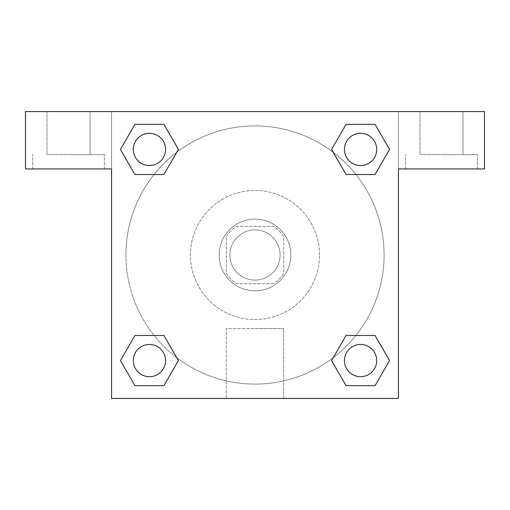 <?xml version="1.0" encoding="UTF-8"?>
<svg xmlns="http://www.w3.org/2000/svg" width="510" height="510" viewBox="0 0 510 510"><rect width="100%" height="100%" fill="white"/><g stroke="black" fill="none" stroke-linecap="round" stroke-linejoin="round"><path stroke-width="0.38" stroke-dasharray="2.55 1.91" d="M280.105 255A25.105 25.105 0 0 0 242.448 233.261A25.105 25.105 0 0 0 242.448 276.739A25.105 25.105 0 0 0 280.105 255A25.105 25.105 0 0 0 242.448 233.261A25.105 25.105 0 0 0 242.448 276.739A25.105 25.105 0 0 0 280.105 255M273.398 283.688L236.602 283.688A34.081 34.081 0 0 1 226.312 273.398L226.312 236.602A34.081 34.081 0 0 1 236.602 226.312L273.398 226.312A34.081 34.081 0 0 1 283.688 236.602L283.688 273.398A34.081 34.081 0 0 1 273.398 283.688L236.602 283.688A34.081 34.081 0 0 1 226.312 273.398L226.312 236.602A34.081 34.081 0 0 1 236.602 226.312L273.398 226.312A34.081 34.081 0 0 1 283.688 236.602L283.688 273.398A34.081 34.081 0 0 1 273.398 283.688M255 219.141A35.859 35.859 0 0 1 286.053 272.926A35.859 35.859 0 0 1 223.947 272.926A35.859 35.859 0 0 1 255 219.141A35.859 35.859 0 0 0 219.141 255A35.859 35.859 0 0 0 255 290.859A35.859 35.859 0 0 0 290.859 255A35.859 35.859 0 0 0 255 219.141M319.547 255A64.547 64.547 0 0 0 222.73 199.098A64.547 64.547 0 0 0 222.723 310.902A64.547 64.547 0 0 0 319.547 255A64.547 64.547 0 0 0 222.73 199.098A64.547 64.547 0 0 0 222.723 310.902A64.547 64.547 0 0 0 319.547 255M111.562 111.562L398.438 111.562L398.438 398.438L111.562 398.438L111.562 111.562L25.5 111.562L398.438 111.562L398.438 398.438L111.562 398.438L111.562 111.562L25.5 111.562L25.5 168.938L111.562 168.938L111.562 111.562L111.562 168.938L25.5 168.938L25.5 111.562L25.5 168.938L111.562 168.938L111.562 111.562L484.5 111.562L398.438 111.562L398.438 168.938L398.438 111.562L398.438 168.938L484.5 168.938L398.438 168.938L398.438 398.438L111.562 398.438L111.562 111.562M346.111 124.344L331.583 149.43L346.08 174.528L331.583 149.43L346.08 174.528L331.583 149.43L346.08 124.332L375.06 124.332L389.557 149.43L375.06 174.528L355.948 174.528M154.052 174.528L134.94 174.528L154.052 174.528L134.94 174.528L120.443 149.43L134.94 124.332L163.92 124.332L178.417 149.43L163.888 174.516M163.888 385.656L178.417 360.57L163.92 335.472L178.417 360.57L163.92 335.472L178.417 360.57L163.92 385.668L134.94 385.668L120.443 360.57L134.94 335.472L154.052 335.472M355.948 335.472L375.06 335.472L355.948 335.472L375.06 335.472L389.557 360.57L375.06 385.668L346.08 385.668L331.583 360.57L346.111 335.484M111.562 267.552L111.562 242.448L111.575 267.552M68.531 168.938L32.672 168.938L68.531 168.938M68.531 154.594L104.391 154.594L68.531 154.594M47.016 154.594L90.047 154.594L47.016 154.594L90.047 154.594L47.016 154.594L47.016 111.562L90.047 111.562L90.047 154.594L90.047 111.562L47.016 111.562L90.047 111.562L47.016 111.562L47.016 154.594M255 398.438L226.312 398.438L255 398.438M255 328.555L283.688 328.555L255 328.555M398.438 242.448L398.438 267.552L398.425 242.448M441.469 168.938L405.609 168.938L441.469 168.938M441.469 154.594L477.328 154.594L441.469 154.594M419.953 154.594L462.984 154.594L419.953 154.594L462.984 154.594L419.953 154.594L419.953 111.562L462.984 111.562L462.984 154.594L462.984 111.562L419.953 111.562L462.984 111.562L419.953 111.562L419.953 154.594M484.5 168.938L484.5 111.562L398.438 111.562L398.438 168.938L484.5 168.938L484.5 111.562L484.5 168.938M255 111.562L242.448 111.562L255 111.575M344.448 360.57A16.122 16.122 0 0 0 368.634 374.531A16.122 16.122 0 0 0 368.634 346.609A16.122 16.122 0 0 0 344.448 360.57A16.122 16.122 0 0 1 368.628 346.609A16.122 16.122 0 0 1 368.634 374.531A16.122 16.122 0 0 1 344.448 360.57M133.308 149.43A16.122 16.122 0 0 0 149.43 165.552A16.122 16.122 0 0 0 165.552 149.43A16.122 16.122 0 0 0 149.43 133.308A16.122 16.122 0 0 0 133.308 149.43M344.448 149.43A16.122 16.122 0 0 0 360.57 165.552A16.122 16.122 0 0 0 376.692 149.43A16.122 16.122 0 0 0 360.57 133.308A16.122 16.122 0 0 0 344.448 149.43M133.308 360.57A16.122 16.122 0 0 0 149.43 376.692A16.122 16.122 0 0 0 165.552 360.57A16.122 16.122 0 0 0 149.43 344.448A16.122 16.122 0 0 0 133.308 360.57M125.906 255A129.094 129.094 0 0 0 255 384.094A129.094 129.094 0 0 0 384.094 255A129.094 129.094 0 0 0 255 125.906A129.094 129.094 0 0 0 125.906 255M176.804 357.72A129.094 129.094 0 0 0 384.094 255A129.094 129.094 0 0 0 333.259 152.337M333.196 152.28A129.094 129.094 0 0 0 152.305 176.772A129.094 129.094 0 0 0 176.74 357.663M165.552 149.43A16.122 16.122 0 0 0 141.366 135.469A16.122 16.122 0 0 0 141.366 163.391A16.122 16.122 0 0 0 165.552 149.43A16.122 16.122 0 0 0 141.366 135.469A16.122 16.122 0 0 0 141.366 163.391A16.122 16.122 0 0 0 165.552 149.43A16.122 16.122 0 0 0 141.366 135.469A16.122 16.122 0 0 0 141.366 163.391A16.122 16.122 0 0 0 165.552 149.43A16.122 16.122 0 0 0 141.366 135.469A16.122 16.122 0 0 0 141.366 163.391A16.122 16.122 0 0 0 165.552 149.43M376.692 149.43A16.122 16.122 0 0 0 352.506 135.469A16.122 16.122 0 0 0 352.506 163.391A16.122 16.122 0 0 0 376.692 149.43A16.122 16.122 0 0 0 352.506 135.469A16.122 16.122 0 0 0 352.506 163.391A16.122 16.122 0 0 0 376.692 149.43A16.122 16.122 0 0 0 352.512 135.469A16.122 16.122 0 0 0 352.506 163.391A16.122 16.122 0 0 0 376.692 149.43A16.122 16.122 0 0 0 352.512 135.469A16.122 16.122 0 0 0 352.506 163.391A16.122 16.122 0 0 0 376.692 149.43M165.552 360.57A16.122 16.122 0 0 0 141.366 346.609A16.122 16.122 0 0 0 141.366 374.531A16.122 16.122 0 0 0 165.552 360.57A16.122 16.122 0 0 0 141.366 346.609A16.122 16.122 0 0 0 141.366 374.531A16.122 16.122 0 0 0 165.552 360.57A16.122 16.122 0 0 0 141.366 346.609A16.122 16.122 0 0 0 141.366 374.531A16.122 16.122 0 0 0 165.552 360.57A16.122 16.122 0 0 0 141.366 346.609A16.122 16.122 0 0 0 141.366 374.531A16.122 16.122 0 0 0 165.552 360.57M267.552 111.562L242.448 111.562L267.552 111.575M134.94 174.528L120.443 149.43L134.94 174.528L120.443 149.43L134.971 124.344M178.417 360.57L163.92 385.668L178.417 360.57L163.92 385.668L134.94 385.668L120.443 360.57L134.971 335.484M375.06 335.472L389.557 360.57L375.06 335.472L389.557 360.57L375.028 385.656M331.583 149.43L346.08 124.332L331.583 149.43L346.08 124.332L375.06 124.332L389.557 149.43L375.028 174.516M226.312 398.438L283.688 398.438L226.312 398.438L226.312 328.555L283.688 328.555L226.312 328.555L226.312 398.438M376.692 360.57A16.122 16.122 0 0 0 352.506 346.609A16.122 16.122 0 0 0 352.506 374.531A16.122 16.122 0 0 0 376.692 360.57A16.122 16.122 0 0 0 352.512 346.609A16.122 16.122 0 0 0 352.506 374.531A16.122 16.122 0 0 0 376.692 360.57A16.122 16.122 0 0 0 352.512 346.609A16.122 16.122 0 0 0 352.506 374.531A16.122 16.122 0 0 0 376.692 360.57M389.557 360.57L375.06 385.668L389.557 360.57L375.06 385.668L346.08 385.668L331.583 360.57L346.08 335.472L331.583 360.57L346.08 385.668L331.583 360.57M163.92 385.668L134.94 385.668L120.443 360.57L134.94 335.472M346.08 124.332L375.06 124.332L389.557 149.43L375.06 174.528M120.443 149.43L134.94 124.332L120.443 149.43L134.94 124.332L163.92 124.332L178.417 149.43L163.92 174.528L178.417 149.43L163.92 124.332L178.417 149.43M375.06 385.668L346.08 385.668M134.94 385.668L120.443 360.57M375.06 124.332L389.557 149.43M134.94 124.332L163.92 124.332M104.391 168.938L104.391 154.594L104.391 168.938M32.672 168.938L32.672 154.594L32.672 168.938M283.688 398.438L283.688 328.555L283.688 398.438M477.328 168.938L477.328 154.594L477.328 168.938M405.609 168.938L405.609 154.594L405.609 168.938"/><path stroke-width="0.76" d="M355.948 174.528L375.06 174.528L346.08 174.528L331.583 149.43L346.08 124.332L375.06 124.332L389.557 149.43L375.06 174.528L346.08 174.528L355.948 174.528L346.08 174.528L331.551 149.449M134.94 174.528L163.92 174.528L134.94 174.528L120.443 149.43L134.94 124.332L163.92 124.332L178.417 149.43L163.92 174.528L134.94 174.528L120.411 149.449M154.052 335.472L134.94 335.472L163.92 335.472L178.417 360.57L163.92 385.668L134.94 385.668L120.443 360.57L134.94 335.472L163.92 335.472L154.052 335.472L163.92 335.472L178.449 360.551M375.06 335.472L346.08 335.472L375.06 335.472L389.557 360.57L375.06 385.668L346.08 385.668L331.583 360.57L346.08 335.472L375.06 335.472L389.589 360.551M484.5 111.562L25.5 111.562L25.5 168.938L111.562 168.938L111.562 398.438L398.438 398.438L398.438 168.938L484.5 168.938L484.5 111.562M163.92 124.332L134.94 124.332L163.92 124.332L178.449 149.411M134.94 385.668L163.92 385.668L134.94 385.668L120.411 360.589M346.08 385.668L375.06 385.668L346.08 385.668L331.551 360.589M375.06 124.332L346.08 124.332L375.06 124.332L389.589 149.411M376.692 360.57A16.122 16.122 0 0 0 352.506 346.609A16.122 16.122 0 0 0 352.506 374.531A16.122 16.122 0 0 0 376.692 360.57M165.552 360.57A16.122 16.122 0 0 0 141.366 346.609A16.122 16.122 0 0 0 141.366 374.531A16.122 16.122 0 0 0 165.552 360.57M376.692 149.43A16.122 16.122 0 0 0 352.506 135.469A16.122 16.122 0 0 0 352.506 163.391A16.122 16.122 0 0 0 376.692 149.43M165.552 149.43A16.122 16.122 0 0 0 141.366 135.469A16.122 16.122 0 0 0 141.366 163.391A16.122 16.122 0 0 0 165.552 149.43M346.08 335.472L355.948 335.472M163.92 174.528L154.052 174.528"/></g></svg>
